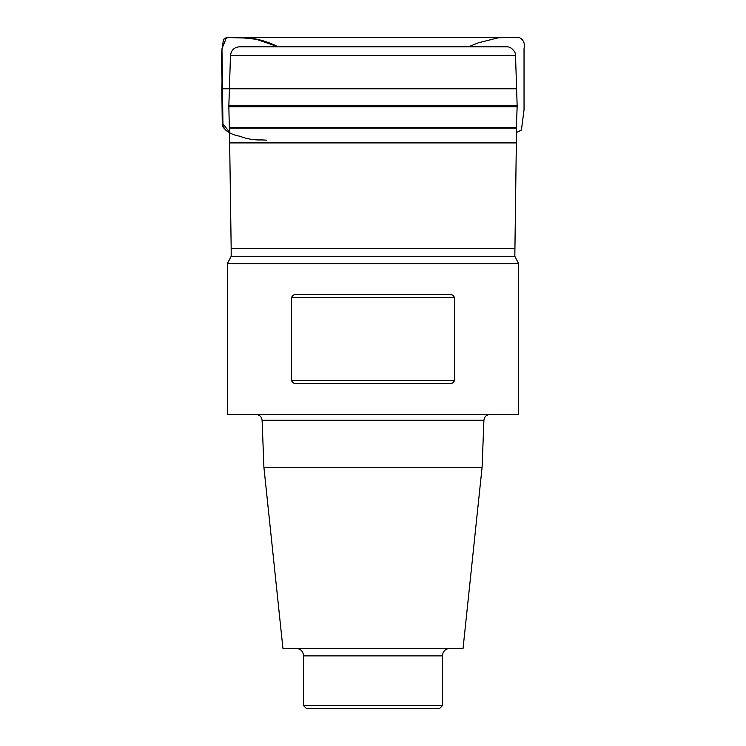 <?xml version="1.0" encoding="UTF-8"?>
<svg xmlns="http://www.w3.org/2000/svg" width="746" height="746" viewBox="0 0 746 746"><rect width="100%" height="100%" fill="white"/><g stroke="black" fill="none" stroke-linecap="round" stroke-linejoin="round"><path stroke-width="1.12" d="M518.601 263.608L227.399 263.608L227.399 414.487L518.601 414.487L518.601 263.608L514.824 256.26L516.335 142.906L229.665 142.906L228.854 106.753L228.854 105.68L517.146 105.68L515.523 55.54L230.477 55.54L228.854 105.68M493.815 46.784L252.185 46.784M230.477 55.54C231.148 50.196 234.16 47.278 239.531 46.784L506.469 46.784C512.922 46.476 516.139 54.617 515.234 53.544L515.523 55.54M514.824 248.455L231.176 248.455L229.665 142.906M294.148 294.847L293.159 295.267M292.889 295.435L292.329 295.882M451.852 294.847L449.754 294.539C452.029 294.325 453.577 295.332 454.417 297.561L291.574 297.561L291.574 380.544L292.833 382.623M293.644 383.071L294.26 383.285M449.754 383.556L296.237 383.556C293.971 383.77 292.413 382.763 291.574 380.544L454.417 380.544C453.577 382.763 452.02 383.77 449.754 383.556L451.74 383.285M452.356 383.071L453.167 382.623M453.661 382.213L454.081 381.691M454.417 380.544L454.417 297.561L452.841 295.267M291.574 297.561C292.413 295.332 293.971 294.334 296.237 294.539L449.754 294.539M263.907 467.294L482.093 467.294L463.061 648.349L282.93 648.349L263.907 467.294L262.098 420.296C261.641 416.753 259.627 414.813 256.065 414.487M303.594 705.679L442.406 705.679L439.385 708.7L306.615 708.7L303.594 705.679L303.594 655.893C303.146 651.314 300.638 648.796 296.05 648.349M229.404 88.774L222.084 88.774L222.457 107.489C223.986 115.686 218.979 128.946 229.665 132.312L222.933 123.808L221.972 48.742L226.448 37.57L252.857 38.121L278.09 46.784C265.296 40.331 251.887 37.169 237.862 37.309L228.528 37.319L223.716 39.212C219.762 54.738 222.868 72.399 222.084 88.774L516.596 88.774M516.335 142.906L516.335 128.107L229.665 128.107M229.656 127.529L516.344 127.529L517.146 106.753L228.854 106.753M514.824 248.586L231.176 248.586L231.176 256.26L514.824 256.26M482.093 467.294L483.902 420.296L262.098 420.296M442.406 705.679L442.406 655.893L303.594 655.893M516.335 128.107L516.344 127.529M517.146 106.753L517.146 105.68M227.399 263.608L231.176 256.26M442.406 655.893C442.854 651.314 445.362 648.796 449.95 648.349M483.902 420.296C484.331 416.781 486.336 414.851 489.926 414.487M468.553 46.784L478.093 42.895L497.964 37.85L508.017 37.309L230.029 37.328L517.22 37.319L228.528 37.319C227.633 37.011 226.029 37.645 223.716 39.212C219.744 55.241 222.774 72.772 221.804 88.774L222.317 126.195C226.392 131.678 232.22 135.017 239.792 136.21C246.889 139.008 254.283 140.239 261.977 139.912L266.462 140.155M277.4 46.784L258.834 39.557L237.834 37.309L515.533 37.319L228.528 37.319L519.002 37.44C523.487 39.519 525.165 43.277 524.037 48.714L524.046 109.737L521.426 130.056L516.335 132.62M509.602 37.319L507.401 37.319L509.602 37.319M501.582 37.319L498.011 37.319L501.582 37.319"/></g></svg>
